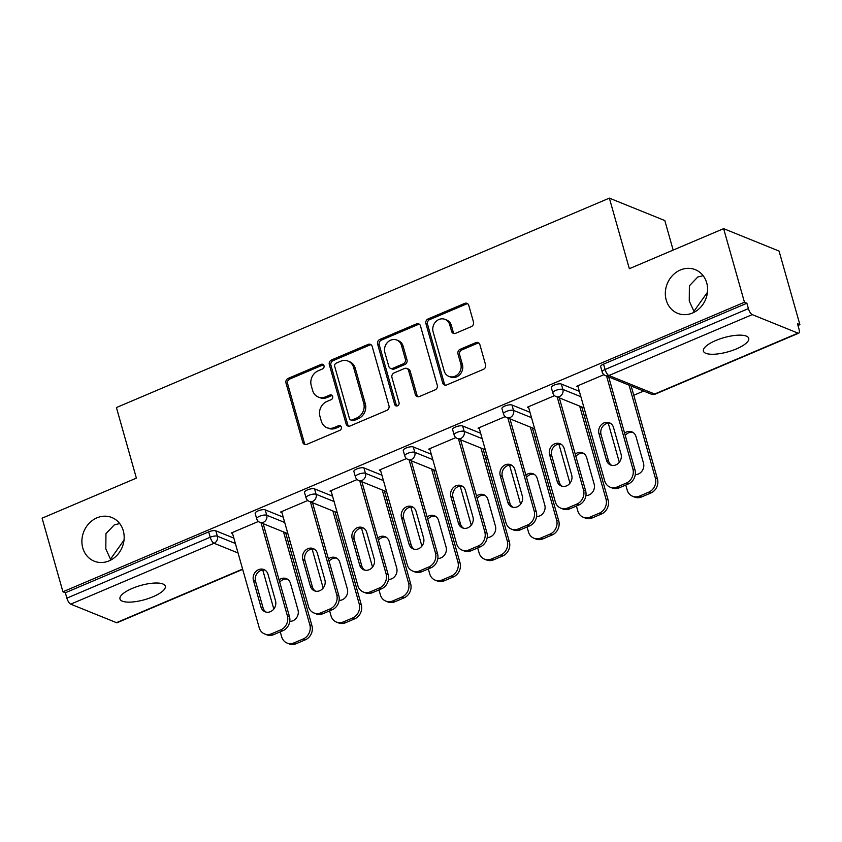 <?xml version="1.0" encoding="UTF-8"?>
<svg xmlns="http://www.w3.org/2000/svg" width="842" height="842" viewBox="0 0 842 842"><rect width="100%" height="100%" fill="white"/><g stroke="black" fill="none" stroke-linecap="round" stroke-linejoin="round"><path stroke-width="1.26" d="M111.018 559.941L110.502 559.162L110.26 560.34M123.279 530.744A23.544 20.724 112 0 1 116.912 555.415A23.544 20.724 112 0 1 94.199 561.172A23.544 20.724 112 0 1 82.779 547.953A23.544 20.724 112 0 1 89.147 523.292A23.544 20.724 112 0 1 111.86 517.525A23.544 20.724 112 0 1 123.279 530.744M694.45 312.087L693.945 311.308L693.703 312.477M706.722 282.891A23.544 20.724 112 0 1 700.355 307.551A23.544 20.724 112 0 1 677.642 313.319A23.544 20.724 112 0 1 666.222 300.099A23.544 20.724 112 0 1 672.59 275.429A23.544 20.724 112 0 1 695.292 269.672A23.544 20.724 112 0 1 706.722 282.891M323.991 365.754A2.526 2.221 -68 0 0 321.16 364.365L288.164 378.384A3.61 3.179 -68 0 0 285.985 383.005L302.794 442.376A3.61 3.179 -68 0 0 306.835 444.365L339.831 430.346A2.526 2.221 -68 0 0 340.126 425.694A2.526 2.221 -68 0 0 338.526 425.726L334.253 427.536A11.556 10.167 -68 0 1 326.938 427.694A11.556 10.167 -68 0 1 321.328 421.2L319.928 416.253A11.556 10.167 -68 0 1 326.875 401.476L331.148 399.666A2.526 2.221 -68 0 0 331.443 395.014A2.526 2.221 -68 0 0 329.843 395.045L325.57 396.856A11.556 10.167 -68 0 1 318.255 397.014A11.556 10.167 -68 0 1 312.645 390.53L311.245 385.573A11.556 10.167 -68 0 1 318.192 370.796L322.465 368.985A2.526 2.221 -68 0 0 323.991 365.754M323.496 364.849A2.526 2.221 -68 0 0 322.781 365.018L289.774 379.037A3.61 3.179 -68 0 0 287.606 383.657L304.404 443.039A3.61 3.179 -68 0 0 305.404 444.608M340.852 426.199A2.526 2.221 -68 0 0 340.136 426.378L335.863 428.189L334.253 427.536M332.18 395.529A2.526 2.221 -68 0 0 331.453 395.698L327.191 397.508L325.57 396.856M703.154 275.692L697.765 277.007L689.388 285.827L689.261 301.057L693.945 311.308L707.459 292.248M119.711 523.556L114.323 524.871L105.945 533.691L105.818 548.921L110.502 559.162L124.016 540.111M715.732 340.526A23.544 7.378 164.2 0 0 703.428 351.125A23.544 7.378 164.2 0 0 736.424 348.893A23.544 7.378 164.2 0 0 748.738 338.305A23.544 7.378 164.2 0 0 715.732 340.526M132.299 588.39A23.544 7.378 164.2 0 0 119.985 598.978A23.544 7.378 164.2 0 0 152.991 596.757A23.544 7.378 164.2 0 0 165.295 586.158A23.544 7.378 164.2 0 0 132.299 588.39M471.299 326.633A3.61 3.179 -68 0 0 473.478 322.012L468.762 305.362A3.61 3.179 -68 0 0 464.721 303.383L428.073 318.95A3.61 3.179 -68 0 0 425.905 323.57L442.703 382.942A3.61 3.179 -68 0 0 446.744 384.92L483.392 369.354A3.61 3.179 -68 0 0 485.56 364.733L479.866 344.61A3.61 3.179 -68 0 0 475.825 342.631L460.142 349.293A3.61 3.179 -68 0 0 457.974 353.914L460.795 363.891A9.662 8.504 -68 0 1 458.185 374.016A9.662 8.504 -68 0 1 448.87 376.374A9.662 8.504 -68 0 1 444.176 370.954L433.114 331.864A9.662 8.504 -68 0 1 435.735 321.739A9.662 8.504 -68 0 1 445.05 319.381A9.662 8.504 -68 0 1 449.733 324.802L451.575 331.316A3.61 3.179 -68 0 0 455.617 333.295L471.299 326.633M62.929 591.779L42.1 518.177L136.383 478.119L116.417 407.549L609.366 198.133L629.342 268.703L723.625 228.645L744.454 302.246L62.929 591.779L65.35 592.757L66.876 598.136L210.205 537.249L208.679 531.87L65.35 592.757M372.175 346.388A3.61 3.179 -68 0 0 368.133 344.41L331.485 359.976A3.61 3.179 -68 0 0 329.317 364.597L346.115 423.979A3.61 3.179 -68 0 0 350.156 425.957L386.804 410.391A3.61 3.179 -68 0 0 388.972 405.77L372.175 346.388M379.784 339.463L416.422 323.896A3.61 3.179 -68 0 1 420.463 325.875L437.272 385.257A3.61 3.179 -68 0 1 435.093 389.867L419.411 396.529A3.61 3.179 -68 0 1 415.369 394.551L408.559 370.469A3.61 3.179 -68 0 0 404.518 368.491L394.119 372.911A3.61 3.179 -68 0 0 391.94 377.532L399.034 402.602A2.526 2.221 -68 0 1 394.688 404.444L377.605 344.083A3.61 3.179 -68 0 1 379.784 339.463L381.394 340.115L418.042 324.549L416.422 323.896M673.168 250.085L664.812 220.551L609.366 198.133M242.696 569.381L117.206 622.691A5.515 1.958 -113 0 1 116.47 622.659L70.728 604.156A5.515 1.958 -113 0 1 66.876 598.136M723.625 228.645L779.071 251.074L799.9 324.675L797.984 325.486M744.454 302.246L746.875 303.225L748.401 308.604A5.515 1.958 67 0 0 752.253 314.624L797.995 333.127A5.515 1.958 67 0 0 798.732 333.169A5.515 1.958 67 0 0 798.995 329.075L797.479 323.696L799.9 324.675M643.656 391.056L633.763 395.256M586.179 415.464L584.411 416.222M536.828 436.43L535.049 437.187M487.465 457.406L485.697 458.153M438.103 478.372L436.335 479.13M388.751 499.338L386.973 500.095M339.389 520.303L337.621 521.061M290.037 541.28L288.259 542.027M232.55 533.512L231.266 532.997L258.42 521.461M561.361 384.047L562.877 389.425A5.515 1.726 -15.8 0 0 555.709 390.467A5.515 1.726 164.2 0 0 552.826 392.951L551.31 387.573A5.515 1.726 -15.8 0 1 554.194 385.089A5.515 1.726 -15.8 0 1 561.361 384.047L579.349 391.33M752.253 314.624L608.924 375.521A5.515 1.958 67 0 1 605.072 369.501A5.515 1.726 164.2 0 0 602.188 371.975L600.662 366.607A5.515 1.726 -15.8 0 1 603.546 364.123L605.072 369.501L748.401 308.604M746.875 303.225L603.546 364.123M208.679 531.87A5.515 1.726 -15.8 0 1 215.847 530.828L233.844 538.112M528.692 407.707L527.418 407.191L554.562 395.656M462.647 425.989L464.163 431.367A5.515 1.726 -15.8 0 0 456.995 432.399A5.515 1.726 164.2 0 0 454.112 434.882L452.586 429.504A5.515 1.726 -15.8 0 1 455.469 427.02A5.515 1.726 -15.8 0 1 462.647 425.989L480.635 433.262M429.978 449.639L428.694 449.123L455.848 437.587M363.923 467.931L365.449 473.299A5.515 1.726 -15.8 0 0 358.282 474.341A5.515 1.726 164.2 0 0 355.398 476.825L353.872 471.446A5.515 1.726 -15.8 0 1 356.755 468.962A5.515 1.726 -15.8 0 1 363.923 467.931L381.921 475.204M331.264 491.581L329.98 491.065L357.134 479.53M265.209 509.863L266.735 515.241A5.515 1.726 -15.8 0 0 259.557 516.272A5.515 1.726 164.2 0 0 256.673 518.756L255.158 513.378A5.515 1.726 -15.8 0 1 258.041 510.894A5.515 1.726 -15.8 0 1 265.209 509.863L283.207 517.135M281.902 512.546L280.618 512.031L307.772 500.495M314.571 488.897L316.087 494.275A5.515 1.726 -15.8 0 0 308.919 495.307A5.515 1.726 164.2 0 0 306.035 497.79L304.509 492.412A5.515 1.726 -15.8 0 1 307.393 489.928A5.515 1.726 -15.8 0 1 314.571 488.897L332.558 496.17M380.616 470.615L379.342 470.089L406.486 458.553M413.285 446.955L414.811 452.333A5.515 1.726 -15.8 0 0 407.633 453.375A5.515 1.726 164.2 0 0 404.749 455.848L403.234 450.481A5.515 1.726 -15.8 0 1 406.118 447.997A5.515 1.726 -15.8 0 1 413.285 446.955L431.283 454.238M479.34 428.673L478.056 428.157L505.211 416.622M511.999 405.023L513.525 410.401A5.515 1.726 -15.8 0 0 506.358 411.433A5.515 1.726 164.2 0 0 503.474 413.917L501.948 408.538A5.515 1.726 -15.8 0 1 504.832 406.055A5.515 1.726 -15.8 0 1 511.999 405.023L529.997 412.296M578.054 386.741L576.77 386.215L603.924 374.679M318.255 397.014L319.865 397.666A11.556 10.167 -68 0 0 327.191 397.508M326.938 427.694L328.548 428.346A11.556 10.167 -68 0 0 335.863 428.189M371.175 344.82A3.61 3.179 -68 0 0 369.754 345.062L333.106 360.639A3.61 3.179 -68 0 0 330.927 365.249L347.735 424.631A3.61 3.179 -68 0 0 348.725 426.199M336.211 363.144A2.526 2.221 -68 0 0 334.684 366.375L349.441 418.495A2.526 2.221 -68 0 0 352.261 419.884L356.766 417.969A11.556 10.167 -68 0 0 363.723 403.192L353.64 367.565A11.556 10.167 -68 0 0 348.03 361.081A11.556 10.167 -68 0 0 340.715 361.239L336.211 363.144M350.661 419.916L352.282 420.568A2.526 2.221 -68 0 0 353.882 420.537L352.261 419.884M348.03 361.081L349.651 361.734A11.556 10.167 -68 0 1 355.25 368.217L365.333 403.844A11.556 10.167 -68 0 1 358.387 418.621L353.882 420.537M419.474 324.307A3.61 3.179 -68 0 0 418.042 324.549M406.802 368.449L408.423 369.101A3.61 3.179 -68 0 1 410.18 371.122L416.99 395.203A3.61 3.179 -68 0 0 417.99 396.782M381.394 340.115A3.61 3.179 -68 0 0 379.226 344.736L396.308 405.107A2.526 2.221 -68 0 0 396.803 406.012M401.487 345.483A9.662 8.504 -68 0 0 396.803 340.063A9.662 8.504 -68 0 0 387.488 342.42A9.662 8.504 -68 0 0 384.868 352.545L388.772 366.312A3.61 3.179 -68 0 0 392.804 368.291L403.213 363.87A3.61 3.179 -68 0 0 405.381 359.26L401.487 345.483L403.108 346.136A9.662 8.504 -68 0 0 398.413 340.715L396.803 340.063M390.52 368.343L392.14 368.996A3.61 3.179 -68 0 0 394.424 368.954L392.804 368.291M403.108 346.136L407.002 359.913A3.61 3.179 -68 0 1 404.834 364.533L394.424 368.954M445.05 319.381L446.66 320.034A9.662 8.504 -68 0 1 451.354 325.454L453.196 331.969A3.61 3.179 -68 0 0 454.185 333.548M448.87 376.374L450.481 377.027A9.662 8.504 -68 0 0 459.795 374.669A9.662 8.504 -68 0 0 462.416 364.544L460.795 363.891M478.866 343.041A3.61 3.179 -68 0 0 477.446 343.283L461.763 349.956A3.61 3.179 -68 0 0 459.585 354.566L462.416 364.544M467.763 303.783A3.61 3.179 -68 0 0 466.331 304.036L429.694 319.602A3.61 3.179 -68 0 0 427.515 324.223L444.323 383.594A3.61 3.179 -68 0 0 445.313 385.173M289.774 621.354A8.462 7.452 -68 0 0 297.994 609.934L290.479 583.39A8.462 7.452 -68 0 0 286.375 578.633A8.462 7.452 -68 0 0 279.081 579.917M262.757 569.96L273.818 609.04M280.26 631.826L281.681 636.826A11.03 9.715 -68 0 0 287.027 643.025A11.03 9.715 -68 0 0 294.016 642.878L303.194 638.973A11.03 9.715 -68 0 0 309.835 624.859L311.94 625.711L285.638 532.775M283.533 531.923L309.835 624.859M294.016 642.878L296.121 643.72L305.299 639.825L303.194 638.973M287.385 579.159A8.462 7.452 -68 0 0 279.733 582.232M296.121 643.72A11.03 9.715 112 0 1 289.132 643.867L287.027 643.025M311.94 625.711A11.03 9.715 112 0 1 305.299 639.825M266.167 612.123A8.462 7.452 112 0 1 263.072 607.882L255.558 581.338A8.462 7.452 112 0 1 257.42 572.949A8.462 7.452 112 0 1 264.914 570.066M263.167 523.682L289.469 616.618A11.03 9.715 112 0 1 282.828 630.742L273.65 634.636A11.03 9.715 112 0 1 266.661 634.784L264.556 633.931A11.03 9.715 -68 0 0 271.556 633.784L273.65 634.636M264.556 633.931A11.03 9.715 -68 0 1 259.21 627.732L232.276 532.565M261.073 522.84L287.364 615.776L289.469 616.618M282.828 630.742L280.723 629.89L271.556 633.784M260.967 607.029L253.453 580.485A8.462 7.452 112 0 1 255.747 571.623A8.462 7.452 112 0 1 263.904 569.55A8.462 7.452 112 0 1 268.009 574.297L275.523 600.851A8.462 7.452 112 0 1 273.229 609.713A8.462 7.452 112 0 1 265.072 611.787A8.462 7.452 112 0 1 260.967 607.029L263.072 607.882M280.723 629.89A11.03 9.715 -68 0 0 287.364 615.776M339.126 600.378A8.462 7.452 -68 0 0 347.346 588.968L339.842 562.424A8.462 7.452 -68 0 0 335.737 557.667A8.462 7.452 -68 0 0 328.443 558.941M312.119 548.995L323.17 588.074M329.622 610.86L331.032 615.86A11.03 9.715 -68 0 0 336.39 622.049A11.03 9.715 -68 0 0 343.378 621.901L352.556 618.007A11.03 9.715 -68 0 0 359.197 603.893L361.292 604.745L335 511.81M332.895 510.957L359.197 603.893M343.378 621.901L345.483 622.754L354.661 618.859L352.556 618.007M336.747 558.183A8.462 7.452 -68 0 0 329.096 561.256M345.483 622.754A11.03 9.715 112 0 1 338.495 622.901L336.39 622.049M361.292 604.745A11.03 9.715 112 0 1 354.661 618.859M388.488 579.412A8.462 7.452 -68 0 0 396.708 568.003L389.193 541.448A8.462 7.452 -68 0 0 385.089 536.701A8.462 7.452 -68 0 0 377.795 537.975M361.471 528.018L372.532 567.108M378.984 589.895L380.395 594.884A11.03 9.715 -68 0 0 385.752 601.083A11.03 9.715 -68 0 0 392.74 600.935L401.918 597.041A11.03 9.715 -68 0 0 408.549 582.927L410.654 583.769L384.352 490.833M382.257 489.991L408.549 582.927M392.74 600.935L394.835 601.788L404.013 597.883L401.918 597.041M386.11 537.217A8.462 7.452 -68 0 0 378.447 540.29M394.835 601.788A11.03 9.715 112 0 1 387.846 601.935L385.752 601.083M410.654 583.769A11.03 9.715 112 0 1 404.013 597.883M437.851 558.446A8.462 7.452 -68 0 0 446.071 547.037L438.556 520.482A8.462 7.452 -68 0 0 434.451 515.736A8.462 7.452 -68 0 0 427.157 517.009M410.833 507.052L421.895 546.142M428.336 568.918L429.746 573.918A11.03 9.715 -68 0 0 435.103 580.117A11.03 9.715 -68 0 0 442.092 579.97L451.27 576.065A11.03 9.715 -68 0 0 457.911 561.951L460.016 562.803L433.714 469.868M431.609 469.015L457.911 561.951M442.092 579.97L444.197 580.822L453.375 576.917L451.27 576.065M435.461 516.251A8.462 7.452 -68 0 0 427.81 519.325M444.197 580.822A11.03 9.715 112 0 1 437.208 580.969L435.103 580.117M460.016 562.803A11.03 9.715 112 0 1 453.375 576.917M487.202 537.48A8.462 7.452 -68 0 0 495.422 526.061L487.918 499.517A8.462 7.452 -68 0 0 483.813 494.759A8.462 7.452 -68 0 0 476.509 496.043M460.185 486.087L471.246 525.166M477.698 547.953L479.109 552.952A11.03 9.715 -68 0 0 484.466 559.151A11.03 9.715 -68 0 0 491.454 559.004L500.632 555.099A11.03 9.715 -68 0 0 507.273 540.985L509.368 541.838L483.076 448.902M480.971 448.049L507.273 540.985M491.454 559.004L493.559 559.846L502.727 555.952L500.632 555.099M484.824 495.275A8.462 7.452 -68 0 0 477.172 498.359M493.559 559.846A11.03 9.715 112 0 1 486.571 559.993L484.466 559.151M509.368 541.838A11.03 9.715 112 0 1 502.727 555.952M536.564 516.504A8.462 7.452 -68 0 0 544.785 505.095L537.27 478.551A8.462 7.452 -68 0 0 533.165 473.793A8.462 7.452 -68 0 0 525.871 475.067M509.547 465.121L520.609 504.2M527.05 526.987L528.471 531.976A11.03 9.715 -68 0 0 533.828 538.175A11.03 9.715 -68 0 0 540.817 538.027L549.984 534.133A11.03 9.715 -68 0 0 556.625 520.019L558.73 520.872L532.428 427.936M530.334 427.083L556.625 520.019M540.817 538.027L542.911 538.88L552.089 534.986L549.984 534.133M534.186 474.309A8.462 7.452 -68 0 0 526.524 477.382M542.911 538.88A11.03 9.715 112 0 1 535.922 539.027L533.828 538.175M558.73 520.872A11.03 9.715 112 0 1 552.089 534.986M315.518 591.147A8.462 7.452 112 0 1 312.424 586.916L304.92 560.362A8.462 7.452 112 0 1 306.783 551.973A8.462 7.452 112 0 1 314.276 549.1M312.529 502.716L338.821 595.652A11.03 9.715 112 0 1 332.19 609.766L323.012 613.671A11.03 9.715 112 0 1 316.024 613.818L313.919 612.965A11.03 9.715 -68 0 0 320.907 612.818L323.012 613.671M313.919 612.965A11.03 9.715 -68 0 1 308.561 606.766L281.638 511.599M310.424 501.864L336.726 594.799L338.821 595.652M332.19 609.766L330.085 608.924L320.907 612.818M310.33 586.064L302.815 559.52A8.462 7.452 112 0 1 305.099 550.647A8.462 7.452 112 0 1 313.266 548.584A8.462 7.452 112 0 1 317.371 553.331L324.886 579.885A8.462 7.452 112 0 1 322.591 588.747A8.462 7.452 112 0 1 314.434 590.821A8.462 7.452 112 0 1 310.33 586.064L312.424 586.916M330.085 608.924A11.03 9.715 -68 0 0 336.726 594.799M364.881 570.181A8.462 7.452 112 0 1 361.786 565.95L354.272 539.396A8.462 7.452 112 0 1 356.145 531.007A8.462 7.452 112 0 1 363.639 528.134M361.881 481.75L388.183 574.686A11.03 9.715 112 0 1 381.542 588.8L372.375 592.694A11.03 9.715 112 0 1 365.375 592.842L363.281 592A11.03 9.715 -68 0 0 370.269 591.852L372.375 592.694M363.281 592A11.03 9.715 -68 0 1 357.924 585.8L330.99 490.633M359.787 480.898L386.078 573.834L388.183 574.686M381.542 588.8L379.447 587.948L370.269 591.852M359.681 565.098L352.177 538.543A8.462 7.452 112 0 1 354.461 529.681A8.462 7.452 112 0 1 362.618 527.618A8.462 7.452 112 0 1 366.723 532.365L374.237 558.909A8.462 7.452 112 0 1 371.953 567.782A8.462 7.452 112 0 1 363.786 569.845A8.462 7.452 112 0 1 359.681 565.098L361.786 565.95M379.447 587.948A11.03 9.715 -68 0 0 386.078 573.834M414.232 549.216A8.462 7.452 112 0 1 411.149 544.974L403.634 518.43A8.462 7.452 112 0 1 405.497 510.042A8.462 7.452 112 0 1 412.99 507.158M411.243 460.784L437.545 553.72A11.03 9.715 112 0 1 430.904 567.834L421.726 571.729A11.03 9.715 112 0 1 414.738 571.876L412.633 571.023A11.03 9.715 -68 0 0 419.621 570.876L421.726 571.729M412.633 571.023A11.03 9.715 -68 0 1 407.286 564.835L380.352 469.657M409.138 459.932L435.44 552.868L437.545 553.72M430.904 567.834L428.799 566.982L419.621 570.876M409.044 544.132L401.529 517.577A8.462 7.452 112 0 1 403.823 508.715A8.462 7.452 112 0 1 411.98 506.642A8.462 7.452 112 0 1 416.085 511.399L423.6 537.943A8.462 7.452 112 0 1 421.305 546.805A8.462 7.452 112 0 1 413.148 548.879A8.462 7.452 112 0 1 409.044 544.132L411.149 544.974M428.799 566.982A11.03 9.715 -68 0 0 435.44 552.868M463.595 528.239A8.462 7.452 112 0 1 460.5 524.008L452.996 497.464A8.462 7.452 112 0 1 454.859 489.076A8.462 7.452 112 0 1 462.353 486.192M460.606 439.808L486.897 532.744A11.03 9.715 112 0 1 480.266 546.858L471.088 550.763A11.03 9.715 112 0 1 464.1 550.91L461.995 550.058A11.03 9.715 -68 0 0 468.983 549.91L471.088 550.763M461.995 550.058A11.03 9.715 -68 0 1 456.638 543.858L429.715 448.691M458.501 438.966L484.803 531.902L486.897 532.744M480.266 546.858L478.161 546.016L468.983 549.91M458.406 523.156L450.891 496.612A8.462 7.452 112 0 1 453.175 487.75A8.462 7.452 112 0 1 461.342 485.676A8.462 7.452 112 0 1 465.447 490.423L472.951 516.977A8.462 7.452 112 0 1 470.667 525.84A8.462 7.452 112 0 1 462.511 527.913A8.462 7.452 112 0 1 458.406 523.156L460.5 524.008M478.161 546.016A11.03 9.715 -68 0 0 484.803 531.902M512.957 507.273A8.462 7.452 112 0 1 509.863 503.042L502.348 476.488A8.462 7.452 112 0 1 504.211 468.099A8.462 7.452 112 0 1 511.715 465.226M509.957 418.842L536.259 511.778A11.03 9.715 112 0 1 529.618 525.892L520.44 529.797A11.03 9.715 112 0 1 513.452 529.944L511.357 529.092A11.03 9.715 -68 0 0 518.346 528.944L520.44 529.797M511.357 529.092A11.03 9.715 -68 0 1 506 522.893L479.066 427.725M507.863 417.99L534.154 510.926L536.259 511.778M529.618 525.892L527.524 525.04L518.346 528.944M507.758 502.19L500.243 475.646A8.462 7.452 112 0 1 502.537 466.773A8.462 7.452 112 0 1 510.694 464.71A8.462 7.452 112 0 1 514.799 469.457L522.314 496.012A8.462 7.452 112 0 1 520.03 504.874A8.462 7.452 112 0 1 511.862 506.947A8.462 7.452 112 0 1 507.758 502.19L509.863 503.042M527.524 525.04A11.03 9.715 -68 0 0 534.154 510.926M585.927 495.538A8.462 7.452 -68 0 0 594.147 484.129L586.632 457.574A8.462 7.452 -68 0 0 582.527 452.828A8.462 7.452 -68 0 0 575.233 454.101M558.909 444.144L569.971 483.234M576.412 506.021L577.822 511.01A11.03 9.715 -68 0 0 583.18 517.209A11.03 9.715 -68 0 0 590.168 517.062L599.346 513.167A11.03 9.715 -68 0 0 605.987 499.053L608.092 499.895L581.79 406.96M579.685 406.118L605.987 499.053M590.168 517.062L592.273 517.914L601.451 514.009L599.346 513.167M583.538 453.343A8.462 7.452 -68 0 0 575.886 456.417M592.273 517.914A11.03 9.715 112 0 1 585.285 518.062L583.18 517.209M608.092 499.895A11.03 9.715 112 0 1 601.451 514.009M562.309 486.308A8.462 7.452 112 0 1 559.225 482.077L551.71 455.522A8.462 7.452 112 0 1 553.573 447.134A8.462 7.452 112 0 1 561.067 444.26M559.32 397.877L585.622 490.812A11.03 9.715 112 0 1 578.98 504.926L569.802 508.821A11.03 9.715 112 0 1 562.814 508.968L560.709 508.126A11.03 9.715 -68 0 0 567.697 507.979L569.802 508.821M560.709 508.126A11.03 9.715 -68 0 1 555.352 501.927L528.429 406.76M557.215 397.024L583.517 489.96L585.622 490.812M578.98 504.926L576.875 504.074L567.697 507.979M557.12 481.224L549.605 454.669A8.462 7.452 112 0 1 551.899 445.807A8.462 7.452 112 0 1 560.056 443.734A8.462 7.452 112 0 1 564.161 448.491L571.676 475.035A8.462 7.452 112 0 1 569.381 483.908A8.462 7.452 112 0 1 561.225 485.971A8.462 7.452 112 0 1 557.12 481.224L559.225 482.077M576.875 504.074A11.03 9.715 -68 0 0 583.517 489.96M635.278 474.572A8.462 7.452 -68 0 0 643.498 463.163L635.994 436.609A8.462 7.452 -68 0 0 631.879 431.862A8.462 7.452 -68 0 0 624.585 433.135M608.261 423.179L619.323 462.269M625.774 485.045L627.185 490.044A11.03 9.715 -68 0 0 632.542 496.243A11.03 9.715 -68 0 0 639.531 496.096L648.708 492.191A11.03 9.715 -68 0 0 655.35 478.077L657.444 478.93L631.153 385.994M629.048 385.141L655.35 478.077M639.531 496.096L641.636 496.938L650.803 493.044L648.708 492.191M632.9 432.378A8.462 7.452 -68 0 0 625.248 435.451M641.636 496.938A11.03 9.715 112 0 1 634.636 497.085L632.542 496.243M657.444 478.93A11.03 9.715 112 0 1 650.803 493.044M611.671 465.342A8.462 7.452 112 0 1 608.577 461.1L601.062 434.556A8.462 7.452 112 0 1 602.935 426.168A8.462 7.452 112 0 1 610.429 423.284M608.682 376.911L634.973 469.847A11.03 9.715 112 0 1 628.332 483.961L619.165 487.855A11.03 9.715 112 0 1 612.176 488.002L610.071 487.15A11.03 9.715 -68 0 0 617.06 487.002L619.165 487.855M610.071 487.15A11.03 9.715 -68 0 1 604.714 480.95L577.78 385.783M606.577 376.058L632.879 468.994L634.973 469.847M628.332 483.961L626.237 483.108L617.06 487.002M606.482 460.258L598.967 433.704A8.462 7.452 112 0 1 601.251 424.842A8.462 7.452 112 0 1 609.419 422.768A8.462 7.452 112 0 1 613.523 427.525L621.028 454.07A8.462 7.452 112 0 1 618.744 462.932A8.462 7.452 112 0 1 610.587 465.005A8.462 7.452 112 0 1 606.482 460.258L608.577 461.1M626.237 483.108A11.03 9.715 -68 0 0 632.879 468.994M322.781 365.018L321.16 364.365M340.136 426.378L338.526 425.726M331.453 395.698L329.843 395.045M116.47 622.659L242.601 569.076M238.054 552.973L214.057 543.269L70.728 604.156M215.847 530.828L217.373 536.207A5.515 4.863 -68 0 1 214.057 543.269A5.515 1.958 -113 0 1 210.205 537.249A5.515 1.726 -15.8 0 1 217.373 536.207L235.371 543.49M602.188 371.975A5.515 5.515 0 0 0 605.43 375.595A5.515 4.863 112 0 0 608.924 375.521L654.666 394.024L797.995 333.127M605.43 375.595L651.171 394.098A5.515 4.863 112 0 0 654.666 394.024A5.515 1.958 67 0 0 655.402 394.056L798.732 333.169M284.722 522.514L266.735 515.241A5.515 4.863 -68 0 1 263.409 522.293A5.515 4.863 112 0 1 259.915 522.366L287.88 533.681M306.035 497.79A5.515 5.515 0 0 0 309.277 501.4A5.515 4.863 112 0 0 312.771 501.327A5.515 4.863 -68 0 0 316.087 494.275L334.085 501.548M355.398 476.825A5.515 5.515 0 0 0 358.629 480.435A5.515 4.863 112 0 0 362.134 480.361A5.515 4.863 -68 0 0 365.449 473.299L383.436 480.582M404.749 455.848A5.515 5.515 0 0 0 407.991 459.469A5.515 4.863 112 0 0 411.485 459.395A5.515 4.863 -68 0 0 414.811 452.333L432.799 459.616M454.112 434.882A5.515 5.515 0 0 0 457.353 438.493A5.515 4.863 112 0 0 460.848 438.419A5.515 4.863 -68 0 0 464.163 431.367L482.161 438.64M503.474 413.917A5.515 5.515 0 0 0 506.705 417.527A5.515 4.863 112 0 0 510.199 417.453A5.515 4.863 -68 0 0 513.525 410.401L531.513 417.674M552.826 392.951A5.515 5.515 0 0 0 556.067 396.561A5.515 4.863 112 0 0 559.562 396.487A5.515 4.863 -68 0 0 562.877 389.425L580.875 396.708M304.404 443.039L302.794 442.376M287.606 383.657L285.985 383.005M289.774 379.037L288.164 378.384M347.735 424.631L346.115 423.979M330.927 365.249L329.317 364.597M333.106 360.639L331.485 359.976M369.754 345.062L368.133 344.41M358.387 418.621L356.766 417.969M365.333 403.844L363.723 403.192M355.25 368.217L353.64 367.565M416.99 395.203L415.369 394.551M410.18 371.122L408.559 370.469M396.308 405.107L394.688 404.444M379.226 344.736L377.605 344.083M404.834 364.533L403.213 363.87M407.002 359.913L405.381 359.26M453.196 331.969L451.575 331.316M451.354 325.454L449.733 324.802M459.585 354.566L457.974 353.914M461.763 349.956L460.142 349.293M477.446 343.283L475.825 342.631M444.323 383.594L442.703 382.942M427.515 324.223L425.905 323.57M429.694 319.602L428.073 318.95M466.331 304.036L464.721 303.383M253.453 580.485L255.558 581.338M302.815 559.52L304.92 560.362M352.177 538.543L354.272 539.396M401.529 517.577L403.634 518.43M450.891 496.612L452.996 497.464M500.243 475.646L502.348 476.488M549.605 454.669L551.71 455.522M598.967 433.704L601.062 434.556M256.673 518.756A5.515 5.515 0 0 0 259.915 522.366M309.277 501.4L337.242 512.715M358.629 480.435L386.604 491.749M407.991 459.469L435.956 470.773M457.353 438.493L485.318 449.807M506.705 417.527L534.681 428.841M556.067 396.561L584.032 407.875M651.171 394.098A5.515 5.515 0 0 0 655.402 394.056"/></g></svg>
